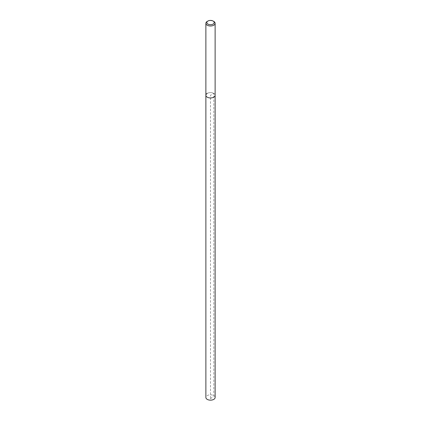 <?xml version="1.0" encoding="UTF-8"?>
<svg xmlns="http://www.w3.org/2000/svg" width="421" height="421" viewBox="0 0 421 421"><rect width="100%" height="100%" fill="white"/><g stroke="black" fill="none" stroke-linecap="round" stroke-linejoin="round"><path stroke-width="0.32" stroke-dasharray="2.1 1.58" d="M215.126 397.482A4.626 2.673 0 0 0 212.268 395.014A4.626 2.673 0 0 0 207.227 395.593A4.626 2.673 0 0 0 205.874 397.482M207.227 93.388A4.626 2.673 180 0 1 212.268 92.809A4.626 2.673 180 0 1 215.126 95.278A4.626 2.673 0 0 0 212.268 92.809A4.626 2.673 0 0 0 207.227 93.388A4.626 2.673 0 0 0 205.874 95.278M207.227 21.429A4.626 2.673 180 0 1 213.773 21.429M210.5 398.855L213.773 395.593L213.773 93.388L210.5 95.278L210.5 398.855"/><path stroke-width="0.63" d="M205.874 23.318A4.626 2.673 180 0 1 207.227 21.429L207.885 21.05A3.7 2.137 180 0 1 213.115 21.05L213.773 21.429A4.626 2.673 180 0 1 215.126 23.318A4.626 2.673 180 0 1 213.773 25.207A4.626 2.673 180 0 1 208.732 25.786A4.626 2.673 180 0 1 205.874 23.318L205.874 397.482A4.626 2.673 0 0 0 208.732 399.95A4.626 2.673 0 0 0 213.773 399.371A4.626 2.673 0 0 0 215.126 397.482L215.126 95.278A4.626 2.673 180 0 1 213.773 97.167A4.626 2.673 180 0 1 208.732 97.746A4.626 2.673 180 0 1 205.874 95.278A4.626 2.673 180 0 1 207.227 93.388M207.227 21.429L207.885 21.05A3.7 2.137 180 0 0 207.885 24.071A3.7 2.137 180 0 0 213.115 24.071A3.7 2.137 180 0 0 213.115 21.05M205.874 95.278A4.626 2.673 0 0 0 208.732 97.746A4.626 2.673 0 0 0 213.773 97.167A4.626 2.673 0 0 0 215.126 95.278L215.126 23.318"/></g></svg>
